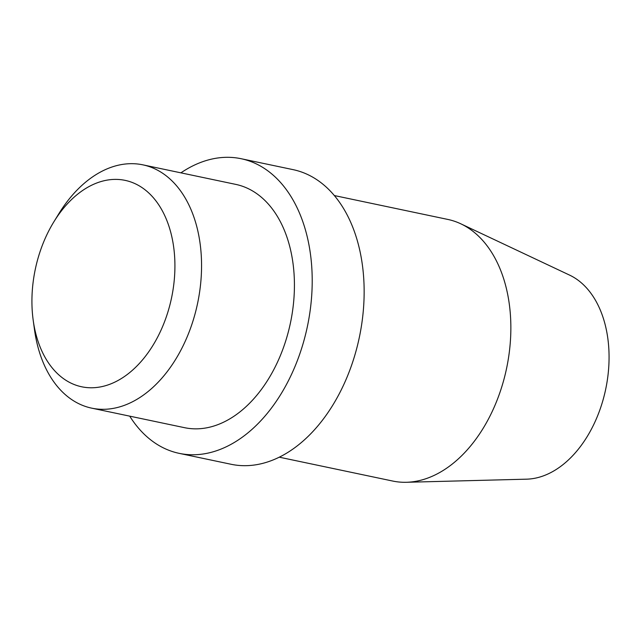<?xml version="1.0" encoding="UTF-8"?>
<svg xmlns="http://www.w3.org/2000/svg" width="641" height="641" viewBox="0 0 641 641"><rect width="100%" height="100%" fill="white"/><g stroke="black" fill="none" stroke-linecap="round" stroke-linejoin="round"><path stroke-width="0.96" d="M460.799 223.805L569.545 275.093A105.549 69.669 101.9 0 1 608.95 363.175A105.549 69.669 101.9 0 1 561.941 465.454A105.549 69.669 -78.1 0 1 526.606 479.172L406.418 482.28A133.681 88.242 -78.1 0 0 451.168 464.909A133.681 88.242 101.9 0 0 510.709 335.379A133.681 88.242 101.9 0 0 460.799 223.805A133.681 88.242 101.9 0 0 447.747 219.414L334.33 195.553M279.284 457.185L392.701 481.046A133.681 88.242 -78.1 0 0 406.418 482.28M293.081 169.641A150.539 99.371 101.9 0 1 364.128 288.803A150.539 99.371 101.9 0 1 296.935 446.104A150.539 99.371 -78.1 0 1 231.097 464.276L179.151 453.347A150.539 99.371 -78.1 0 0 244.998 435.183A150.539 99.371 101.9 0 0 312.191 277.874A150.539 99.371 101.9 0 0 241.144 158.72L293.081 169.641M180.898 172.846A150.539 99.371 101.9 0 1 241.144 158.72M129.714 416.145A150.539 99.371 -78.1 0 0 179.151 453.347M235.744 184.384A124.314 82.056 101.9 0 1 294.411 282.777A124.314 82.056 101.9 0 1 238.925 412.676A124.314 82.056 -78.1 0 1 184.552 427.683L91.687 408.149A124.314 82.056 -78.1 0 0 146.052 393.141A124.314 82.056 101.9 0 0 201.546 263.243A124.314 82.056 101.9 0 0 142.871 164.841L235.744 184.384M53.924 221.722A105.461 69.613 -78.1 0 0 33.196 320.244A105.461 69.613 -78.1 0 0 127.831 374.056A105.461 69.613 101.9 0 0 170.626 231.898A105.461 69.613 101.9 0 0 79.011 193.109A105.461 69.613 -78.1 0 0 53.924 221.722L58.932 213.581A124.314 82.056 -78.1 0 1 88.506 179.849A124.314 82.056 101.9 0 1 142.871 164.841M33.196 320.244L34.502 329.714A124.314 82.056 -78.1 0 0 91.687 408.149"/></g></svg>
